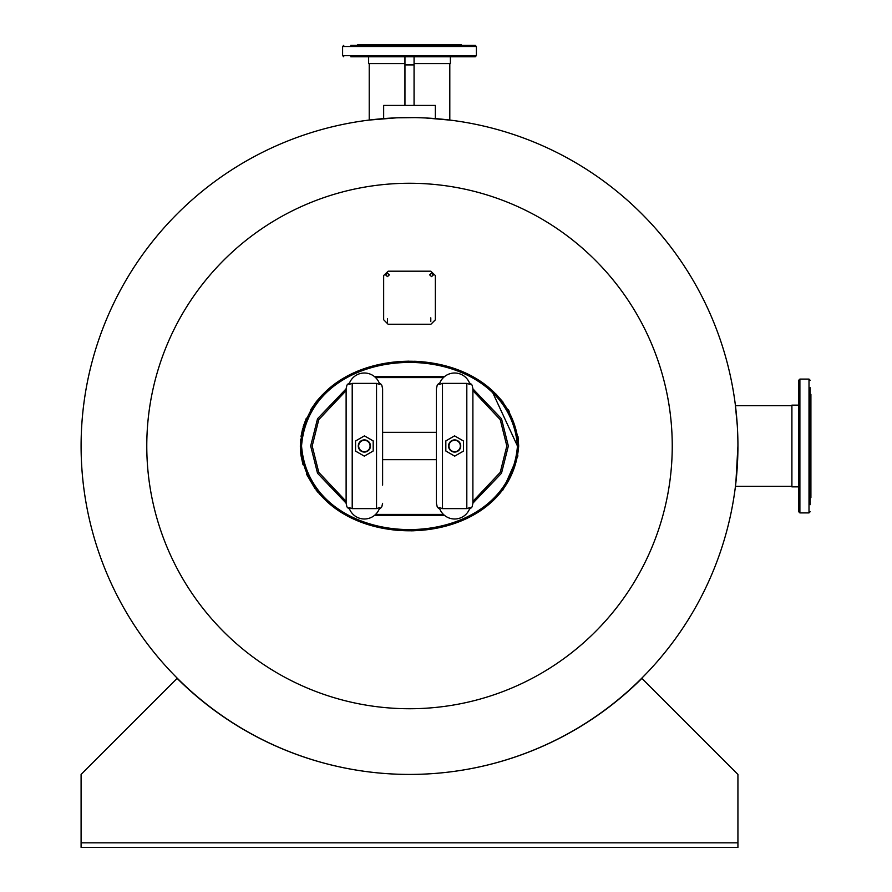 <?xml version="1.0" encoding="UTF-8"?>
<svg xmlns="http://www.w3.org/2000/svg" width="892" height="892" viewBox="0 0 892 892"><rect width="100%" height="100%" fill="white"/><g stroke="black" fill="none" stroke-linecap="round" stroke-linejoin="round"><path stroke-width="1.34" d="M735.8 483.319L735.298 487.445L735.443 486.296L791.906 486.296M791.906 405.704L735.443 405.704L735.298 404.555L737.294 425.562M397.107 117.811L414.613 117.621M418.749 117.711L424.826 117.934M425.517 117.967L450.951 120.208L449.802 120.063L449.802 63.611M369.221 63.611L369.221 120.063L396.36 117.844M737.929 446L735.867 482.717M300.336 446C309.056 558.972 509.968 559.106 518.676 446C510.057 332.917 308.822 333.084 300.336 446L300.582 451.597M409.506 708.739A262.739 262.739 0 0 1 146.779 446A262.739 262.739 0 0 1 409.506 183.261A262.739 262.739 0 0 1 672.245 446A262.739 262.739 0 0 1 409.506 708.739M409.506 117.577A328.423 328.423 0 0 1 737.929 446A328.423 328.423 0 0 1 409.506 774.423A328.423 328.423 0 0 1 81.094 446A328.423 328.423 0 0 1 409.506 117.577A328.423 328.423 0 0 0 81.094 446A328.423 328.423 0 0 0 409.506 774.423M300.548 440.782L300.671 439.321M301.028 436.444L302.711 428.338M303.079 427.034L306.346 418.136M310.806 409.629L316.27 401.746M316.615 401.3L322.001 395.145M329.605 388.065L345.594 377.138M362.676 369.31L381.375 364.003M400.151 361.472L409.06 361.16M414.568 361.249L418.95 361.472M429.665 362.609L446.959 366.277M459.057 370.347L459.993 370.715M465.29 373.001L481.58 382.166M489.385 388.042L490.723 389.18M495.93 394.03L503.032 402.102M508.172 409.562L509.22 411.335M517.996 436.478L518.676 446M517.94 455.879L502.72 490.299M489.173 504.125L482.059 509.499M462.692 520.159L460.562 521.051M454.251 523.437L447.394 525.6M428.807 529.514L418.961 530.528M414.122 530.762L411.067 530.829M396.137 530.205L392.603 529.826M390.161 529.502L381.865 528.097M371.54 525.578L367.582 524.373M361.929 522.411L355.139 519.635M353.187 518.743L347.233 515.766M345.349 514.729L343.175 513.469M329.661 503.969L319.102 493.689M317.976 492.362L316.181 490.143M315.043 488.66L306.413 474.009M303.035 464.81L301.05 455.734M301.017 455.5L300.66 452.556M346.118 388.845L317.53 418.749L310.684 446L317.53 473.251L346.118 503.155M374.227 515.598L444.796 515.598M472.894 503.155L501.494 473.251L508.34 446L501.494 418.749L472.894 388.845M301.552 445.944C310.338 557.522 508.741 557.389 517.46 446C508.73 334.556 310.26 334.623 301.552 445.944C310.338 557.522 508.741 557.389 517.46 446L492.696 392.591M444.796 376.402L374.227 376.402M346.118 390.629L318.767 419.653L312.2 446L318.767 472.347L346.118 501.371M375.588 514.405L443.435 514.405M472.894 501.371L500.256 472.347L506.823 446L500.256 419.653L472.894 390.629M443.435 377.595L375.588 377.595M436.411 459.681L382.612 459.681M436.411 432.319L382.612 432.319M349.497 508.942A6.077 5.363 180 0 1 346.932 506.823L346.118 503.344L346.118 388.656L346.932 385.177A6.077 5.363 0 0 1 349.497 383.058M379.724 384.419A16.034 16.034 0 0 0 349.017 384.419L352.206 383.382L376.535 383.382L379.724 384.419L379.245 383.058A6.077 5.363 0 0 1 381.798 385.177L382.612 388.656L382.612 485.103M376.535 508.618L352.206 508.618L349.017 507.581A16.034 16.034 0 0 0 379.724 507.581L376.535 508.618L376.535 383.382M382.612 406.897L382.612 388.656M382.612 503.344L381.798 506.823A6.077 5.363 180 0 1 379.245 508.942L379.724 507.581M439.778 508.942A6.077 5.363 180 0 1 437.225 506.823L436.411 503.344L436.411 388.656L437.225 385.177A6.077 5.363 0 0 1 439.778 383.058M470.006 384.419A16.034 16.034 0 0 0 439.299 384.419L442.488 383.382L466.817 383.382L470.006 384.419L469.526 383.058A6.077 5.363 0 0 1 472.08 385.177L472.894 388.656L472.894 503.344L472.08 506.823A6.077 5.363 180 0 1 469.526 508.942L470.006 507.581L466.817 508.618L442.488 508.618L439.299 507.581A16.034 16.034 0 0 0 470.006 507.581M472.894 471.299L472.894 388.656M364.371 439.923A6.077 6.077 0 0 1 370.448 446A6.077 6.077 0 0 1 364.371 452.077A6.077 6.077 0 0 1 358.283 446A6.077 6.077 0 0 1 369.634 442.956A6.077 6.077 0 0 1 364.371 452.077A6.077 6.077 0 0 1 358.283 446A6.077 6.077 0 0 1 364.371 439.923M448.565 446A6.077 6.077 0 0 1 454.652 439.923A6.077 6.077 0 0 1 460.729 446A6.077 6.077 0 0 1 454.652 452.077A6.077 6.077 0 0 1 448.565 446A6.077 6.077 0 0 0 454.652 452.077A6.077 6.077 0 0 0 460.729 446A6.077 6.077 0 0 1 454.652 452.077A6.077 6.077 0 0 1 448.565 446M355.551 451.096L364.293 456.135L373.19 451.006L373.19 440.904L364.438 435.865L355.551 440.994L355.551 451.096M445.833 440.904L445.833 451.006L454.719 456.135L463.472 451.096L463.472 440.994L454.574 435.865L445.833 440.904M459.915 449.044A6.077 6.077 0 0 0 457.696 440.737A6.077 6.077 0 0 0 449.378 442.956M350.812 45.358L475.269 45.358L476.406 46.507L342.606 46.507L343.755 45.358M342.606 46.507L342.606 55.616L476.406 55.616L475.269 56.765L350.812 56.765M361.45 56.765L368.641 56.765L368.641 63.611L404.946 63.611M460.852 45.358L468.211 45.358M468.211 56.765L460.852 56.765M354.091 45.358L361.45 45.358M385.366 45.358L426.298 45.358M461.209 45.358L461.209 44.6L357.815 44.6L357.815 45.358M414.066 63.611L450.382 63.611L450.382 56.765M457.563 45.358L436.946 45.358M810.148 387.708L810.148 504.705M798.741 385.244L798.741 380.248L799.89 379.1L799.89 512.9L798.741 511.752L798.741 385.244M810.148 497.691L810.906 497.691L810.906 394.309L810.148 394.309M798.741 405.135L791.906 405.135L791.906 486.865L798.741 486.865M798.741 506.756L798.741 511.752M435.352 118.603L435.352 105.423L383.66 105.423L383.66 118.603M409.629 774.423A329.181 329.181 0 0 0 641.894 678.388L737.929 774.423L737.929 847.4L81.094 847.4L81.094 774.423L177.129 678.388A329.181 329.181 0 0 0 409.395 774.423M414.066 105.423L414.066 56.765L404.946 56.765L404.946 105.423M389.358 274.937L387.462 273.242L385.567 274.937M387.462 273.019L385.567 274.814L387.462 276.632L389.358 274.825L387.462 273.242M433.456 274.937L431.561 273.242L429.654 274.937M431.561 273.019L429.654 274.814L431.561 276.632L433.456 274.825L431.561 273.242M388.221 271.19L430.791 271.19L435.352 275.528L435.352 319.882L430.791 324.365L388.221 324.365L383.66 319.749L383.66 275.528L388.221 271.19M435.352 319.749L430.791 324.365M430.791 324.231L388.221 324.231M430.791 317.853L430.791 321.588L430.791 317.853M387.462 318.6L387.462 322.335L387.462 318.6M352.206 383.382L352.206 508.618M442.488 383.382L442.488 508.618M466.817 508.618L466.817 383.382M364.371 451.698A5.698 5.698 0 0 0 370.068 446A5.698 5.698 0 0 0 364.371 440.302A5.698 5.698 0 0 0 358.662 446A5.698 5.698 0 0 0 364.371 451.698M460.35 446A5.698 5.698 0 0 0 454.652 440.302A5.698 5.698 0 0 0 448.955 446A5.698 5.698 0 0 0 454.652 451.698A5.698 5.698 0 0 0 460.35 446M799.89 512.9L809.011 512.9L809.011 379.1L810.148 380.248M81.094 842.84L737.929 842.84M414.066 64.904L404.946 64.904M342.606 55.616L343.755 56.765M476.406 46.507L476.406 55.616M809.011 379.1L799.89 379.1M809.011 512.9L810.148 511.752"/></g></svg>
